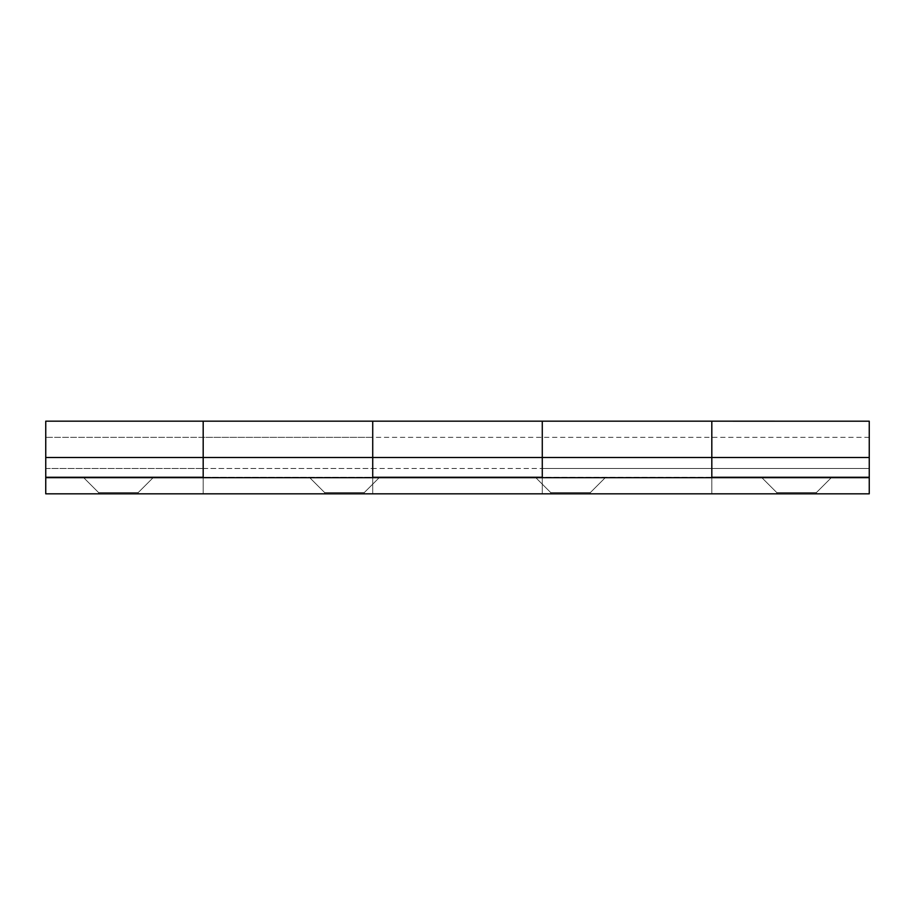 <?xml version="1.0" encoding="UTF-8"?>
<svg xmlns="http://www.w3.org/2000/svg" width="915" height="915" viewBox="0 0 915 915"><rect width="100%" height="100%" fill="white"/><g stroke="black" fill="none" stroke-linecap="round" stroke-linejoin="round"><path stroke-width="0.69" stroke-dasharray="4.58 3.43" d="M138.188 492.625L138.188 493.826L98.637 493.826L98.637 492.625L138.188 492.625L98.637 492.625L83.7 477.687L153.125 477.687L138.188 492.625L153.125 477.687L83.7 477.687L150.483 477.687L83.7 477.687L98.637 492.625L138.188 492.625L98.637 492.625L98.637 493.826L138.188 493.826L98.637 493.826L138.188 493.826L138.188 492.625L98.637 492.625L83.7 477.687L153.125 477.687L138.188 492.625L138.188 493.826L98.637 493.826L98.637 492.625L138.188 492.625L98.637 492.625L98.637 493.826L138.188 493.826L98.637 493.826L138.188 493.826L138.188 492.625L153.125 477.687L83.7 477.687L150.483 477.687L83.7 477.687L98.637 492.625L138.188 492.625M364.25 492.625L364.25 493.826L324.688 493.826L324.688 492.625L364.25 492.625L324.688 492.625L309.75 477.687L379.187 477.687L364.25 492.625L379.187 477.687L309.75 477.687L376.545 477.687L309.75 477.687L324.688 492.625L364.25 492.625L324.688 492.625L324.688 493.826L364.25 493.826L324.688 493.826L364.25 493.826L364.25 492.625L324.688 492.625L309.75 477.687L379.187 477.687L364.25 492.625L364.25 493.826L324.688 493.826L324.688 492.625L364.25 492.625L324.688 492.625L324.688 493.826L364.25 493.826L324.688 493.826L364.25 493.826L364.25 492.625L379.187 477.687L309.75 477.687L376.545 477.687L309.75 477.687L324.688 492.625L364.25 492.625M590.312 492.625L590.312 493.826L550.75 493.826L550.75 492.625L590.312 492.625L550.75 492.625L535.813 477.687L605.25 477.687L590.312 492.625L605.25 477.687L535.813 477.687L602.608 477.687L535.813 477.687L550.75 492.625L590.312 492.625L550.75 492.625L550.75 493.826L590.312 493.826L550.75 493.826L590.312 493.826L590.312 492.625L550.75 492.625L535.813 477.687L605.25 477.687L590.312 492.625L590.312 493.826L550.75 493.826L550.75 492.625L590.312 492.625L550.75 492.625L550.75 493.826L590.312 493.826L550.75 493.826L590.312 493.826L590.312 492.625L605.25 477.687L535.813 477.687L602.608 477.687L535.813 477.687L550.75 492.625L590.312 492.625M816.363 492.625L816.363 493.826L776.812 493.826L776.812 492.625L816.363 492.625L776.812 492.625L761.875 477.687L831.3 477.687L816.363 492.625L831.3 477.687L761.875 477.687L828.658 477.687L761.875 477.687L776.812 492.625L816.363 492.625L776.812 492.625L776.812 493.826L816.363 493.826L776.812 493.826L816.363 493.826L816.363 492.625L776.812 492.625L761.875 477.687L831.3 477.687L816.363 492.625L816.363 493.826L776.812 493.826L776.812 492.625L816.363 492.625L776.812 492.625L776.812 493.826L816.363 493.826L776.812 493.826L816.363 493.826L816.363 492.625L831.3 477.687L761.875 477.687L828.658 477.687L761.875 477.687L776.812 492.625L816.363 492.625M542.275 421.243L542.275 493.826L203.187 493.826L203.187 421.175L203.187 493.826L869.25 493.826L869.25 421.175L869.25 493.826L711.813 493.826L711.813 421.197L711.813 477.275L711.813 468.491L869.25 468.491L869.25 457.5L711.813 457.5L711.813 477.275L542.275 477.275L542.275 457.5L372.725 457.5L372.725 468.491L542.275 468.491L372.725 468.491L372.725 477.275L203.187 477.275L203.187 457.5L45.75 457.5L45.75 468.491L203.187 468.491L45.75 468.491L45.75 477.275L45.75 457.5L203.187 457.5L203.187 437.313L203.187 477.687L869.25 477.687L711.813 477.687L711.813 443.226L711.813 457.5L869.25 457.5L869.25 437.313L869.25 477.687L45.75 477.687L203.187 477.687L45.75 477.687L45.75 437.702L45.75 477.687L372.725 477.687L372.725 421.243M542.275 421.175L542.275 477.687L711.813 477.687L711.813 437.702L711.813 477.687L869.25 477.687L869.25 443.226L869.25 471.774L869.25 457.5L45.75 457.5L45.75 477.687L45.75 457.5L869.25 457.5L45.75 457.5L45.75 437.313L45.75 457.5L869.25 457.5L869.25 437.702L869.25 477.687L869.25 457.5L869.25 477.275L869.25 468.491L711.813 468.491L711.813 437.313L711.813 457.5L542.275 457.5L542.275 477.275L542.275 443.226L542.275 493.826L542.275 421.175L542.275 493.826L203.187 493.826L203.187 421.175L203.187 457.5L203.187 438.148L203.187 457.5L203.187 438.148L203.187 457.5L372.725 457.5L203.187 457.5L203.187 477.687L372.725 477.687L372.725 443.226L372.725 493.826L372.725 421.186L372.725 468.491L203.187 468.491L203.187 477.275L203.187 443.226L203.187 477.687L45.75 477.687L45.75 493.826L45.75 421.197L45.75 493.826L45.75 477.687L45.75 493.826L45.75 477.687L869.25 477.687L869.25 493.826L372.725 493.826L372.725 443.226L372.725 457.5L372.725 443.226L372.725 457.5L542.275 457.5L542.275 443.226L542.275 477.687L372.725 477.687L372.725 493.826L45.75 493.826L203.187 493.826L203.187 477.687L203.187 493.826L45.75 493.826L869.25 493.826L711.813 493.826L711.813 477.687L542.275 477.687L542.275 493.826L711.813 493.826L711.813 421.175M203.187 477.687L203.187 493.826L372.725 493.826L372.725 437.313L372.725 443.226L372.725 437.313L203.187 437.313L203.187 493.826L203.187 477.687L711.813 477.687L711.813 493.826L711.813 438.148L711.813 468.491L542.275 468.491L542.275 477.275L711.813 477.275L711.813 468.491L542.275 468.491L542.275 457.5L542.275 477.275L542.275 457.5L711.813 457.5L711.813 437.633L711.813 477.275L711.813 422.661M542.275 443.226L542.275 457.5L542.275 443.226M372.725 471.408L372.725 493.826L711.813 493.826L542.275 493.826L542.275 477.687L542.275 493.826L542.275 477.687L372.725 477.687L372.725 437.633L372.725 468.491L203.187 468.491L203.187 477.275L372.725 477.275L372.725 422.661M711.813 471.408L711.813 493.826L869.25 493.826L869.25 477.687L869.25 493.826L869.25 477.687L711.813 477.687L711.813 457.5M542.275 457.5L542.275 477.687M372.725 493.826L372.725 477.687L372.725 493.826M711.813 493.826L711.813 477.687L711.813 493.826M869.25 457.5L869.25 437.313L869.25 443.226L869.25 437.313L372.725 437.313M203.187 437.313L45.75 437.313L45.75 457.5M869.25 471.774L869.25 477.687L869.25 471.774M869.25 477.687L45.75 477.687M869.25 437.313L45.75 437.313"/><path stroke-width="1.37" d="M372.725 421.243L372.725 457.5L542.275 457.5L542.275 421.175L711.813 421.175L711.813 457.5L869.25 457.5L869.25 421.197L711.813 421.175L711.813 477.275L869.25 477.275L869.25 457.5L711.813 457.5L711.813 477.275L869.25 477.687L45.75 477.687L869.25 477.687L869.25 493.826L45.75 493.826L869.25 493.826L869.25 477.687M203.187 421.872L203.187 423.931L203.187 421.175L45.75 421.175L45.75 457.5L203.187 457.5L203.187 421.197L203.187 457.5L45.75 457.5L45.75 477.275L203.187 477.275L203.187 457.5L203.187 477.275L45.75 477.275L45.75 421.872M372.725 422.661L372.725 457.5L203.187 457.5L203.187 423.931L203.187 457.5L372.725 457.5L372.725 477.275L542.275 477.275L542.275 457.5L372.725 457.5L372.725 477.275L542.275 477.275L542.275 421.243M45.75 493.826L45.75 477.687L45.75 493.826M869.25 421.872L869.25 477.275M711.813 421.872L711.813 457.5L542.275 457.5L711.813 457.5L711.813 471.408M203.187 421.175L372.725 421.175L372.725 457.5L372.725 421.175L542.275 421.175L542.275 457.5L542.275 421.175M203.187 477.687L203.187 457.5M542.275 477.687L542.275 457.5M372.725 457.5L372.725 471.408M711.813 422.661L711.813 457.5"/></g></svg>
